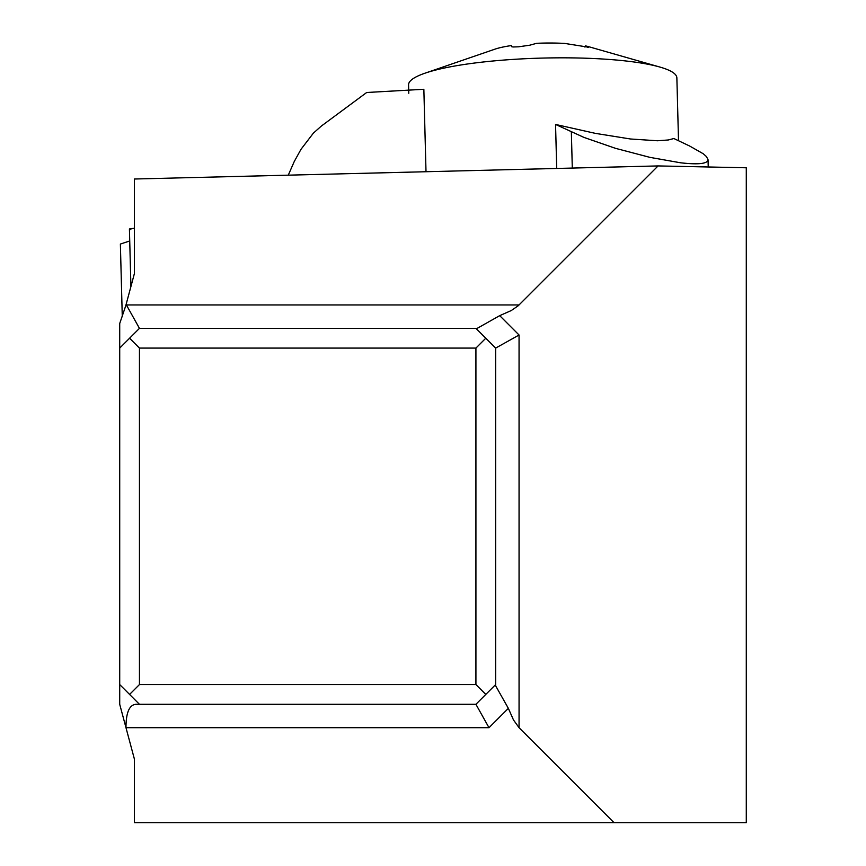 <?xml version="1.0" encoding="UTF-8"?>
<svg xmlns="http://www.w3.org/2000/svg" width="866" height="866" viewBox="0 0 866 866"><rect width="100%" height="100%" fill="white"/><g stroke="black" fill="none" stroke-linecap="round" stroke-linejoin="round"><path stroke-width="1.3" d="M120.374 244.05L129.727 240.975L120.374 244.05L122.279 316.783M130.106 229.717L129.413 228.981L134.252 228.245M126.295 304.767L139.448 328.355L119.714 348.089L119.714 684.562L139.448 704.296L135.951 704.296L475.921 704.296L485.794 694.424L475.921 684.562L475.921 348.089L139.448 348.089L139.448 684.562L475.921 684.562M119.714 348.089L119.714 323.516L125.841 305.471L134.392 273.58L134.392 179.013L658.084 165.926L746.286 167.777L746.286 822.7L614.059 822.7L519.059 727.7L513.462 719.917L508.353 708.345L495.655 685.829L495.655 348.089L485.794 338.216L475.921 348.089M135.951 704.296C129.315 704.848 125.992 712.653 125.981 727.7L119.714 704.296L119.714 684.562L129.586 694.424L139.448 684.562M508.353 708.345L488.998 727.7L475.921 704.296M129.586 338.216L139.448 348.089M477.188 328.355L475.921 328.355L477.188 328.355L499.704 315.646L511.276 310.548L518.193 305.774L658.084 165.926M485.794 338.216L475.921 328.355L139.448 328.355M499.704 315.646L519.059 335.012L495.655 348.089M485.794 694.424L495.655 684.562L495.655 685.829M488.998 727.7L125.981 727.7L134.392 759.06L134.392 822.7L614.059 822.7M426.007 171.728L423.853 89.285L366.697 92.489L321.362 126.046L313.384 133.126L300.978 149.342L294.278 161.477L288.27 175.17M689.672 146.04L673.878 138.528L668.271 139.978L657.489 140.768L630.513 138.993L595.451 133.386L555.55 124.444L583.987 137.423L615.499 148.335L649.998 157.385L680.622 162.797C698.505 164.811 707.641 163.771 708.042 159.69L706.44 156.562L703.246 153.758L689.672 146.04M555.55 124.444L556.708 168.459M678.511 140.736L676.866 77.864A134.198 23.295 178.5 0 0 659.87 67.05A134.198 23.295 178.5 0 0 628.478 61.28A134.198 23.295 178.5 0 0 424.979 73.199A134.198 23.295 178.5 0 0 408.568 84.89L408.784 93.29M659.87 67.05L588.718 46.699A53.573 9.299 178.5 0 0 585.47 45.898A27.073 4.698 178.5 0 0 584.94 46.861L584.951 47.11M587.451 47.327L585.47 45.898M424.979 73.199L494.962 49.156A53.573 9.299 178.5 0 1 511.341 45.573L511.741 46.732L513.051 46.98L518.528 46.807L529.808 45.194L536.693 43.3A53.573 9.299 178.5 0 1 564.675 43.419L588.523 47.208M511.341 45.573L511.546 46.32M134.392 228.267L129.499 229.23M519.059 335.012L519.059 727.7M126.187 304.951L519.059 304.951M572.296 168.069L571.354 131.957M130.918 286.538L129.424 229.295M708.236 166.976L708.042 159.69M511.654 46.677L511.633 46.039"/></g></svg>
